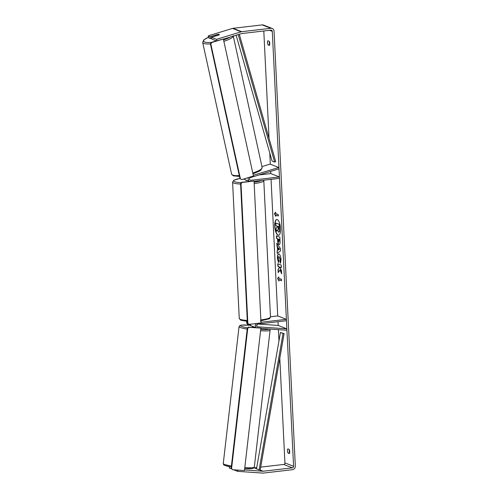 <?xml version="1.0" encoding="UTF-8"?>
<svg xmlns="http://www.w3.org/2000/svg" width="498" height="498" viewBox="0 0 498 498"><rect width="100%" height="100%" fill="white"/><g stroke="black" fill="none" stroke-linecap="round" stroke-linejoin="round"><path stroke-width="0.75" d="M261.942 166.593L270.078 164.103L278.731 167.496L253.283 175.29M243.503 179.062A2.82 2.59 111.4 0 0 243.908 179.118M254.061 181.322L279.49 178.359L279.422 176.971L250.843 180.301A1.407 1.295 111.4 0 1 250.482 177.574L279.023 168.834L278.731 167.496M248.595 177.5A2.82 2.59 111.4 0 0 249.442 181.397M259.109 174.935L270.775 173.572L279.422 176.971M249.747 181.54L244.555 179.504A2.82 2.59 -68.6 0 1 243.759 178.987M256.7 325.07L257.335 325.001L256.707 325.045M251.073 325.636L251.048 325.636A2.82 2.59 -68.6 0 1 249.087 324.36M278.015 321.696L278.201 325.449L286.854 328.842L286.692 330.236L260.846 328.437M250.338 325.474L248.259 324.659A2.82 2.59 -68.6 0 1 246.796 321.328M278.201 325.449L257.92 324.036M260.958 322.287L286.387 319.324L286.456 320.712L257.877 324.042A1.407 1.295 -68.6 0 0 257.783 326.825L286.854 328.842M270.464 316.778L277.735 315.931L286.387 319.324M256.24 327.653A2.82 2.59 -68.6 0 1 256.121 323.538M250.208 324.229A2.82 2.59 111.4 0 0 251.72 326.016L255.804 327.622M252.455 326.302L252.536 327.13L254.771 327.547M276.838 219.531A7.924 2.814 -96.7 0 0 274.946 226.235A7.924 2.814 -96.7 0 0 278.675 235.261M280.567 228.551A7.924 2.814 -96.7 0 0 276.732 219.537A7.924 2.814 -96.7 0 0 274.728 226.26A7.924 2.814 -96.7 0 0 278.563 235.28A7.924 2.814 -96.7 0 0 280.567 228.551M223.384 39.155L241.574 33.59A1.407 1.295 -68.6 0 1 241.798 33.54L270.924 30.141A1.407 1.295 -68.6 0 1 272.3 31.38L293.577 466.302A1.407 1.295 -68.6 0 1 292.332 467.84L263.205 471.239A1.407 1.295 -68.6 0 1 262.975 471.245L244.524 469.963M263.797 30.976L269.051 138.363M269.767 152.998L270.314 164.197M270.663 171.399L270.775 173.572M271.055 179.342L277.735 315.931M278.407 329.657L278.961 340.962M279.801 358.224L284.924 462.91A1.407 1.295 -68.6 0 1 283.679 464.447L260.691 467.13M279.988 269.785L281.644 273.869L281.495 270.831L279.938 267.096L281.339 267.644L281.214 265.085L277.753 263.728L277.878 266.287L278.774 266.642L279.21 267.731L278.04 269.549L278.189 272.63L280.206 269.76L281.613 273.228M277.697 250.295L276.751 243.18L280.405 248.452L280.523 250.905L277.249 253.457L277.118 250.724L277.915 250.27L277.523 246.715M268.098 44.913A2.347 0.834 83.3 0 1 267.507 42.641A2.347 0.834 83.3 0 1 267.893 40.755L269.169 41.253A2.347 0.834 83.3 0 1 269.76 43.525A2.347 0.834 83.3 0 1 269.368 45.411L268.098 44.913L269.679 44.727M288.056 453.031L289.332 453.535A2.347 0.834 -96.7 0 0 289.718 451.642A2.347 0.834 -96.7 0 0 289.126 449.37L287.856 448.872A2.347 0.834 -96.7 0 0 287.471 450.758A2.347 0.834 -96.7 0 0 288.056 453.031L289.637 452.85M278.998 281.065L277.548 278.457L278.799 276.907L278.861 278.295L281.457 279.31L281.526 280.698L278.93 279.683L278.998 281.065M275.699 213.586L275.631 212.198L274.386 213.748L275.836 216.362L275.768 214.974L278.363 215.989L278.295 214.607L275.699 213.586M279.378 244.537L279.005 244.524C278.177 244.026 277.697 242.538 277.567 240.061L277.504 238.791L276.514 238.405L276.39 235.84L279.851 237.197L280.044 241.163C280.144 243.603 279.801 244.723 279.017 244.524L279.272 244.568M280.629 262.994L280.05 261.101L280.355 259.24L279.11 256.694C278.544 256.563 278.27 257.173 278.289 258.537L278.812 260.79L278.394 262.514L277.411 258.113C277.349 255.237 277.872 253.88 278.967 254.048L278.98 254.055C280.094 254.715 280.772 256.57 281.015 259.632L280.486 263.274L279.832 261.126L280.137 259.265L279.011 256.669M278.612 253.999L278.967 254.048M216.263 40.861L211.756 39.087L211.364 37.306L216.555 39.342L241.181 31.804A3.287 3.019 -68.6 0 1 241.704 31.691L270.837 28.293A3.287 3.019 -68.6 0 1 274.049 31.175L295.32 466.097A3.287 3.019 -68.6 0 1 292.426 469.689L263.293 473.088A3.287 3.019 -68.6 0 1 262.763 473.1L237.683 471.357L237.826 470.1M269.723 44.49A2.347 0.834 83.3 0 1 269.287 41.471M289.251 449.594A2.347 0.834 -96.7 0 0 289.68 452.607M208.152 36.043L208.544 37.829L210.374 38.545L209.982 36.759L208.152 36.043L208.967 35.619L232.529 28.405A3.287 3.019 -68.6 0 1 233.058 28.299L262.185 24.9A3.287 3.019 -68.6 0 1 263.542 25.074L272.194 28.467M256.731 467.591L254.553 467.846A1.407 1.295 -68.6 0 1 254.322 467.846L254.005 467.827M233.774 469.819L237.683 471.357M229.441 466.67L229.285 468.058L231.514 468.805M231.159 468.344L231.109 468.774M211.557 38.184L210.374 38.545M211.364 37.306L219.027 34.96A2.347 0.548 -12.4 0 0 219.357 34.574A2.347 0.548 -12.4 0 0 219.188 34.424A2.347 0.548 -12.4 0 0 217.645 34.412L209.982 36.759M216.555 39.342L216.848 40.68M277.361 230.032L276.209 231.526L276.06 228.563L277.025 227.107L276.969 225.986L275.917 225.569L275.792 223.004L279.26 224.361L279.247 231.614L278.475 232.118L277.311 229.79L276.209 231.526M275.792 223.004L279.478 224.337L279.465 231.589L278.693 232.093M278.475 232.118L278.843 232.13M278.98 280.611L277.548 278.457M277.766 278.432L278.805 277.137M281.519 280.586L278.93 279.683M278.357 215.877L275.768 214.974M275.643 212.434L274.386 213.748M274.603 213.723L275.811 215.902M277.741 246.691L276.882 245.825M277.1 245.8L276.988 243.522M277.461 253.289L277.118 250.724M277.336 250.699L277.915 250.27M278.407 249.853L279.552 249.187L278.307 247.792L278.407 249.853L279.334 249.212L278.307 247.792M279.017 244.524L279.222 244.499C278.394 244.001 277.915 242.507 277.784 240.036L277.504 238.791M277.722 238.766L276.514 238.405M276.732 238.38L276.614 235.928M278.258 239.084L279.39 239.42L278.849 241.947L279.173 239.445L278.258 239.084L278.849 241.947M277.977 263.816L278.096 266.262L278.992 266.617L279.428 267.706L278.04 269.549M278.258 269.524L278.394 272.306M281.333 267.532L279.938 267.096M278.612 262.49L277.629 258.089C277.567 255.213 278.089 253.856 279.185 254.024M278.463 229.491L278.55 226.602L277.722 226.279L278.382 229.528M277.946 226.366L278.5 229.485M214.931 35.302A2.347 0.548 -12.4 0 0 214.763 35.582A2.347 0.548 -12.4 0 0 214.931 35.732A2.347 0.548 -12.4 0 0 216.144 35.781L219.182 34.848A2.347 0.548 -12.4 0 0 219.357 34.574A2.347 0.548 -12.4 0 0 219.188 34.424A2.347 0.548 -12.4 0 0 217.975 34.374L214.931 35.302M245.775 179.983L245.794 180.295A2.347 0.411 -2.8 0 0 247.357 180.6M241.735 179.604L253.445 176.018L223.347 38.993L211.208 42.405L211.644 42.579L210.822 44.017L240.428 178.813L241.735 179.604L240.428 178.813M223.347 38.993L211.644 42.579M210.822 44.017L210.386 43.849L239.992 178.645M210.386 43.849L211.208 42.405M248.994 324.372L260.989 322.972L254.048 181.079L241.617 182.305L242.053 182.473L241.02 183.762L247.842 323.339L248.994 324.372L247.842 323.339M254.048 181.079L242.053 182.473M241.02 183.762L240.584 183.588L247.413 323.171M240.584 183.588L241.617 182.305M260.884 328.114L244.456 470.56L232.535 469.732L231.582 468.5L247.743 328.369L248.956 327.286L248.527 327.111L260.884 328.114L248.956 327.286M231.582 468.5L232.535 469.732M231.147 468.332L247.307 328.201L247.743 328.369M248.527 327.111L247.307 328.201M239.32 34.275L275.705 161.663L274.659 162.055L272.064 161.041L236.133 35.252M238.256 34.605L274.659 162.055M259.103 469.9L256.507 468.886L280.449 332.477L284.115 333.641L260.174 470.05L259.103 469.9L283.045 333.492L284.115 333.641M280.449 332.477L283.045 333.492M249.784 179.884L250.843 180.301M257.111 326.557L257.783 326.825M260.585 330.716A15.625 1.712 6.6 0 0 270.09 330.23L254.31 467.112A15.625 1.712 -173.4 0 1 244.798 467.597M231.421 466.004A15.625 1.712 -173.4 0 1 224.368 464.323A15.625 1.712 -173.4 0 1 223.266 463.532L239.046 326.651A15.625 1.712 6.6 0 0 240.154 327.441A15.625 1.712 6.6 0 0 247.201 329.122M225.32 465.555A14.448 1.587 6.6 0 0 231.302 467.018L225.028 465.487C223.988 465.3 223.397 464.653 223.266 463.532M254.31 467.112L253.725 468.089L252.032 468.637L244.68 468.624A14.448 1.587 6.6 0 0 252.586 467.684M269.038 329.01A14.448 1.587 -173.4 0 1 260.734 329.415M247.674 327.871A14.448 1.587 -173.4 0 1 241.368 326.352A14.448 1.587 -173.4 0 1 249.672 325.213M269.561 30.303L272.3 31.38M284.924 462.91L293.577 466.302M254.322 467.846L256.538 468.718M259.8 470L262.975 471.245M254.553 467.846L256.551 468.63M260.174 470.05L263.205 471.239M283.679 464.447L292.332 467.84M232.529 28.405L241.181 31.804M233.058 28.299L241.704 31.691M262.185 24.9L270.837 28.293M210.399 43.892A15.625 3.642 167.6 0 1 203.782 43.426A15.625 3.642 167.6 0 1 202.68 42.448L203.732 39.927L208.419 37.25M208.432 37.3A14.448 3.368 -12.4 0 0 204.603 41.988A14.448 3.368 -12.4 0 0 211.326 42.374M202.68 42.448L231.601 174.113A15.625 3.642 -12.4 0 0 232.703 175.097A15.625 3.642 -12.4 0 0 239.32 175.564M223.546 39.902A14.448 3.368 -12.4 0 0 229.983 37.138M252.772 172.974A15.625 3.642 -12.4 0 0 262.122 167.415L233.201 35.744M233.195 36.149A15.625 3.642 167.6 0 1 223.857 41.303M240.609 184.073A15.625 2.72 177.2 0 1 232.591 182.1L233.867 180.201L239.955 178.465M239.961 178.489A14.448 2.515 -2.8 0 0 241.287 182.716M232.591 182.1L239.258 318.446A15.625 2.72 -2.8 0 0 247.276 320.419M260.84 319.915A15.625 2.72 -2.8 0 0 270.47 316.921L263.803 180.569A15.625 2.72 177.2 0 1 254.173 183.563M254.105 182.187A14.448 2.515 -2.8 0 0 261.618 180.438M270.09 330.23L269.661 329.054M249.647 325.206L241.275 325.138L239.812 325.555L239.046 326.651M231.601 174.113L233.338 175.869L239.501 176.404M214.906 36.223L214.763 35.582M262.122 167.415L261.07 169.93L259.433 171.119L252.965 173.839M239.258 318.446L240.715 320.208L247.325 321.359M270.47 316.921C269.978 318.29 269.549 318.919 269.2 318.813L260.323 320.936M263.803 180.569L263.741 180.195"/></g></svg>
